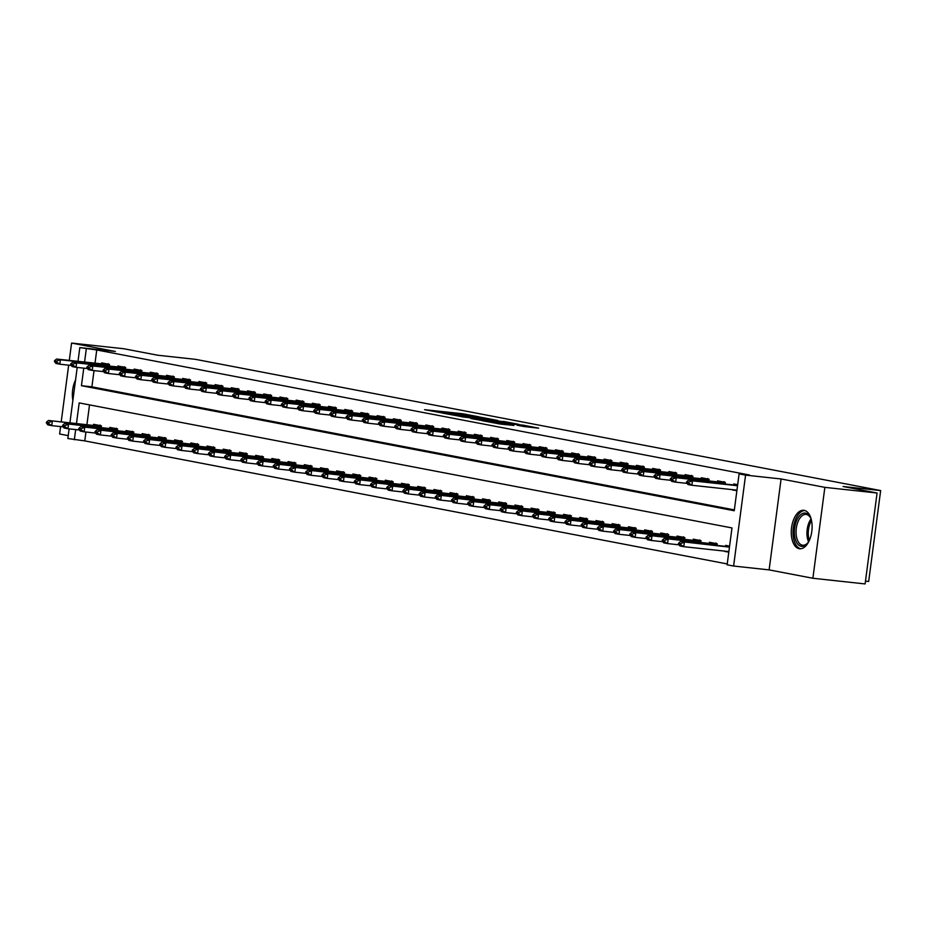<?xml version="1.0" encoding="UTF-8"?>
<svg xmlns="http://www.w3.org/2000/svg" width="927" height="927" viewBox="0 0 927 927"><rect width="100%" height="100%" fill="white"/><g stroke="black" fill="none" stroke-linecap="round" stroke-linejoin="round"><path stroke-width="1.39" d="M478.923 416.814L462.619 413.743L424.566 409.676L440.777 412.689L478.923 416.814M804.207 510.36A19.34 10.267 -83.8 0 0 803.767 510.29A19.34 10.267 -83.8 0 0 791.519 527.996A19.34 10.267 -83.8 0 0 799.167 548.691A19.34 10.267 -83.8 0 0 799.607 548.749A19.34 10.267 -83.8 0 0 811.855 531.044A19.34 10.267 -83.8 0 0 804.207 510.36M75.562 379.966A19.34 10.267 -83.8 0 0 72.874 400.394M523.836 426.501L538.657 428.17L523.28 425.192L481.901 420.649L500.603 424.091L513.894 425.423L488.077 421.553L515.435 424.381L525.285 425.887L517.046 425.18L523.836 426.501M877.081 493.013L865.111 583.929L812.886 578.263L824.856 487.359L877.081 493.013L843.049 486.501L880.65 490.568L195.446 359.328L157.845 355.25L123.801 348.737L71.576 343.071L115.33 351.46L79.815 347.602L96.744 349.977L749.537 475.018L739.097 473.882L745.575 475.122L733.605 566.038L727.127 564.798L731.982 527.938L79.189 402.909L76.477 423.5M824.856 487.359L781.09 478.969L745.575 475.122M497.938 420.51L480.371 417.15L442.33 413.071L461.032 416.513L497.938 420.51M503.488 421.403L518.865 424.369L480.812 420.302L470.707 418.506L486.814 420.209L483.326 419.363L461.843 416.814L503.454 421.658M71.576 343.071L69.293 360.418M68.668 365.157L61.205 421.843M60.579 426.582L59.606 433.987L68.227 435.632M96.744 349.977L95.006 363.199M94.033 370.603L91.9 386.837L734.358 509.896M101.564 363.917L101.692 362.897L109.479 364.381L109.247 366.095M117.764 367.022L117.903 366.003L125.678 367.486L125.458 369.201M133.975 370.116L134.102 369.097L141.889 370.591L141.657 372.306M150.174 373.222L150.313 372.202L158.088 373.697L157.868 375.412M166.385 376.327L166.524 375.308L174.299 376.802L174.079 378.506M182.596 379.433L182.723 378.413L190.51 379.908L190.278 381.611M198.795 382.538L198.934 381.518L206.709 383.013L206.489 384.717M215.006 385.644L215.134 384.624L222.92 386.119L222.689 387.822M231.205 388.749L231.344 387.729L239.12 389.213L238.899 390.927M247.416 391.854L247.555 390.835L255.331 392.318L255.11 394.033M263.627 394.96L263.755 393.94L271.541 395.423L271.31 397.138M279.827 398.054L279.966 397.034L287.741 398.529L287.521 400.244M296.037 401.159L296.165 400.14L303.952 401.634L303.72 403.349M312.248 404.265L312.376 403.245L320.151 404.74L319.931 406.443M328.448 407.37L328.587 406.35L336.362 407.845L336.142 409.549M344.659 410.476L344.786 409.456L352.573 410.951L352.341 412.654M360.858 413.581L360.997 412.561L368.772 414.056L368.552 415.76M377.069 416.687L377.208 415.667L384.983 417.15L384.751 418.865M393.28 419.792L393.407 418.772L401.182 420.255L400.962 421.97M409.479 422.897L409.618 421.878L417.393 423.361L417.173 425.076M425.69 425.991L425.817 424.972L433.604 426.466L433.373 428.181M441.889 429.097L442.028 428.077L449.804 429.572L449.583 431.287M458.1 432.202L458.239 431.182L466.014 432.677L465.783 434.392M474.311 435.308L474.439 434.288L482.225 435.783L481.994 437.486M490.51 438.413L490.65 437.393L498.425 438.888L498.205 440.592M506.721 441.519L506.849 440.499L514.636 441.994L514.404 443.697M522.921 444.624L523.06 443.604L530.835 445.087L530.615 446.802M539.132 447.729L539.271 446.71L547.046 448.193L546.826 449.908M555.343 450.835L555.47 449.815L563.257 451.298L563.025 453.013M571.542 453.929L571.681 452.921L579.456 454.404L579.236 456.119M587.753 457.034L587.88 456.014L595.667 457.509L595.435 459.224M603.952 460.14L604.091 459.12L611.866 460.615L611.646 462.33M620.163 463.245L620.302 462.225L628.077 463.72L627.857 465.424M636.374 466.351L636.501 465.331L644.288 466.826L644.056 468.529M652.573 469.456L652.712 468.436L660.487 469.931L660.267 471.634M668.784 472.561L668.923 471.542L676.698 473.025L676.467 474.74M684.995 475.667L685.123 474.647L692.898 476.13L692.678 477.845M701.194 478.772L701.333 477.753L709.109 479.236L708.888 480.951M717.405 481.878L717.533 480.858L725.32 482.341L725.088 484.056M732.979 489.723L736.861 490.846M733.605 484.972L733.744 483.952L737.672 484.705M85.944 432.028L84.774 440.893L727.243 563.952M89.525 404.879L86.918 424.636M93.476 425.342L93.604 424.323L101.391 425.806L101.159 427.521M109.676 428.448L109.815 427.428L117.59 428.911L117.37 430.626M125.887 431.553L126.026 430.534L133.801 432.017L133.569 433.732M142.098 434.647L142.225 433.627L150 435.122L149.78 436.837M158.297 437.753L158.436 436.733L166.211 438.228L165.991 439.943M174.508 440.858L174.635 439.838L182.422 441.333L182.19 443.036M190.707 443.963L190.846 442.944L198.621 444.439L198.401 446.142M206.918 447.069L207.057 446.049L214.832 447.544L214.6 449.247M223.129 450.174L223.256 449.155L231.032 450.649L230.811 452.353M239.328 453.28L239.467 452.26L247.242 453.743L247.022 455.458M255.539 456.385L255.667 455.366L263.453 456.849L263.222 458.564M271.738 459.491L271.878 458.471L279.653 459.954L279.433 461.669M287.949 462.585L288.088 461.565L295.864 463.06L295.632 464.775M304.16 465.69L304.288 464.67L312.075 466.165L311.843 467.88M320.36 468.795L320.499 467.776L328.274 469.271L328.054 470.974M336.571 471.901L336.698 470.881L344.485 472.376L344.253 474.079M352.77 475.006L352.909 473.987L360.684 475.481L360.464 477.185M368.981 478.112L369.12 477.092L376.895 478.587L376.675 480.29M385.192 481.217L385.319 480.198L393.106 481.681L392.874 483.396M401.391 484.323L401.53 483.303L409.305 484.786L409.085 486.501M417.602 487.428L417.729 486.408L425.516 487.892L425.284 489.607M433.801 490.522L433.94 489.502L441.715 490.997L441.495 492.712M450.012 493.627L450.151 492.608L457.926 494.103L457.706 495.818M466.223 496.733L466.351 495.713L474.137 497.208L473.906 498.923M482.422 499.838L482.561 498.819L490.337 500.313L490.116 502.017M498.633 502.944L498.772 501.924L506.548 503.419L506.316 505.122M514.844 506.049L514.972 505.03L522.747 506.524L522.527 508.228M531.044 509.155L531.183 508.135L538.958 509.618L538.738 511.333M547.254 512.26L547.382 511.24L555.169 512.724L554.937 514.439M563.454 515.366L563.593 514.346L571.368 515.829L571.148 517.544M579.665 518.46L579.804 517.451L587.579 518.935L587.347 520.65M595.876 521.565L596.003 520.545L603.778 522.04L603.558 523.755M612.075 524.67L612.214 523.651L619.989 525.145L619.769 526.86M628.286 527.776L628.413 526.756L636.2 528.251L635.968 529.954M644.485 530.881L644.624 529.862L652.399 531.356L652.179 533.06M660.696 533.987L660.835 532.967L668.61 534.462L668.379 536.165M676.907 537.092L677.034 536.073L684.821 537.556L684.589 539.271M693.106 540.198L693.245 539.178L701.021 540.661L700.8 542.376M709.317 543.303L709.445 542.283L717.231 543.767L717 545.482M724.902 551.148L728.773 552.283M725.517 546.409L725.656 545.389L729.584 546.13M865.482 581.136L868.68 581.484L880.65 490.568M781.09 478.969L769.12 569.885L812.886 578.263M769.12 569.885L733.605 566.038M84.774 440.893L67.856 438.517L69.119 428.865M83.766 368.146L81.449 385.702L734.242 510.742L739.097 473.882M86.304 348.853L84.566 362.075M69.919 422.793L77.208 367.428M78.007 361.356L79.815 347.602M75.678 429.572L74.334 439.757M91.9 386.837L81.449 385.702M724.844 551.53L728.819 551.959M732.933 490.105L736.907 490.534M482.225 417.567L446.698 413.685L482.225 417.567M502.341 421.889L485.841 419.583L502.341 421.889L502.249 422.619M101.321 426.327L48.436 420.464L101.286 426.547M48.389 422.573L46.443 422.191L46.35 422.932L48.297 423.303L48.389 422.573L52.318 421.206L51.738 425.632L63.198 426.872M98.714 425.829L100.104 425.076M48.297 423.303L51.738 425.632L47.856 424.879L46.35 422.932M48.436 420.464L46.443 422.191M54.531 360.765L54.438 361.507L56.385 361.878L56.477 361.136L54.531 360.765L56.524 359.039L106.802 364.404L108.192 363.651M109.374 365.122L60.406 359.78L59.826 364.207L55.933 363.454L54.438 361.507M71.286 365.447L59.826 364.207L56.385 361.878M56.524 359.039L60.406 359.78L56.477 361.136M117.52 429.433L64.635 423.569L117.497 429.653M64.6 425.667L62.654 425.296L62.561 426.038L64.496 426.408L64.6 425.667L68.528 424.311L67.949 428.737L79.409 429.977M114.925 428.934L116.315 428.181M64.496 426.408L67.949 428.737L64.056 427.984L62.561 426.038M64.635 423.569L62.654 425.296M133.731 432.538L80.846 426.663L133.697 432.758M80.8 428.772L78.865 428.401L78.76 429.143L80.707 429.514L80.8 428.772L84.739 427.417L84.148 431.831L95.608 433.083M131.136 432.04L132.515 431.287M80.707 429.514L84.148 431.831L80.267 431.09L78.76 429.143M80.846 426.663L78.865 428.401M149.942 435.632L97.057 429.769L149.907 435.864M97.011 431.878L95.064 431.507L94.971 432.249L96.918 432.619L97.011 431.878L100.939 430.522L100.359 434.937L111.819 436.177M147.335 435.134L148.726 434.392M96.918 432.619L100.359 434.937L96.466 434.195L94.971 432.249M97.057 429.769L95.064 431.507M70.742 363.871L70.649 364.612L72.584 364.983L72.688 364.241L70.742 363.871L72.723 362.133L123.013 367.509L124.403 366.756M125.585 368.228L76.617 362.886L76.037 367.301L72.144 366.559L70.649 364.612M87.486 368.552L76.037 367.301L72.584 364.983M72.723 362.133L76.617 362.886L72.688 364.241M86.941 366.976L86.848 367.718L88.795 368.089L88.888 367.347L86.941 366.976L88.934 365.238L135.469 370.279L139.212 370.603L140.603 369.861M141.785 371.333L92.827 365.991L92.236 370.406L88.355 369.664L86.848 367.718M103.697 371.646L92.236 370.406L88.795 368.089M88.934 365.238L92.827 365.991L88.888 367.347M103.152 370.082L103.059 370.823L105.006 371.194L105.099 370.452L103.152 370.082L105.145 368.343L151.669 373.384L155.423 373.708L156.814 372.967M157.996 374.438L109.027 369.097L108.447 373.511L104.554 372.77L103.059 370.823M119.907 374.751L108.447 373.511L105.006 371.194M105.145 368.343L109.027 369.097L105.099 370.452M166.142 438.738L113.256 432.874L166.118 438.969M113.221 434.983L111.275 434.612L111.17 435.354L113.117 435.725L113.221 434.983L117.15 433.627L116.57 438.042L128.019 439.282M163.546 438.239L164.925 437.498M113.117 435.725L116.57 438.042L112.677 437.301L111.17 435.354M113.256 432.874L111.275 434.612M119.363 373.187L119.259 373.917L121.205 374.299L121.31 373.558L119.363 373.187L121.344 371.449L167.88 376.489L171.634 376.814L173.013 376.072M174.206 377.532L125.238 372.19L124.658 376.617L120.765 375.875L119.259 373.917M136.107 377.857L124.658 376.617L121.205 374.299M121.344 371.449L125.238 372.19L121.31 373.558M809.259 540.626A16.744 8.888 96.2 0 1 807.498 543.268A16.744 8.888 96.2 0 1 801.171 546.293A16.744 8.888 96.2 0 1 794.613 528.031A16.744 8.888 96.2 0 1 805.54 513.118A16.744 8.888 96.2 0 1 810.302 517.336A16.744 8.888 96.2 0 1 811.461 520.302M810.569 517.869A15.504 8.227 -83.8 0 0 806.42 514.462A15.504 8.227 -83.8 0 0 806.073 514.404A15.504 8.227 -83.8 0 0 796.258 528.599A15.504 8.227 -83.8 0 0 802.376 545.169A15.504 8.227 -83.8 0 0 802.736 545.227A15.504 8.227 -83.8 0 0 807.869 542.805M804.995 510.568A19.224 10.209 -83.8 0 0 793.211 528.599A19.224 10.209 -83.8 0 0 800.847 548.749A19.224 10.209 -83.8 0 0 800.858 548.749M182.352 441.843L129.467 435.98L182.318 442.063M129.421 438.089L127.474 437.718L127.381 438.448L129.328 438.83L129.421 438.089L133.349 436.721L132.77 441.148L144.23 442.388M179.745 441.345L181.136 440.603M129.328 438.83L132.77 441.148L128.888 440.406L127.381 438.448M129.467 435.98L127.474 437.718M198.552 444.948L145.666 439.085L198.529 445.169M145.632 441.194L143.685 440.823L143.592 441.553L145.527 441.924L145.632 441.194L149.56 439.827L148.98 444.253L160.441 445.493M195.956 444.45L197.347 443.709M145.527 441.924L148.98 444.253L145.087 443.512L143.592 441.553M145.666 439.085L143.685 440.823M214.763 448.054L161.877 442.191L214.74 448.274M161.831 444.3L159.896 443.929L159.792 444.659L161.738 445.03L161.831 444.3L165.771 442.932L165.18 447.359L176.64 448.598M212.167 447.556L213.546 446.802M161.738 445.03L165.18 447.359L161.298 446.617L159.792 444.659M161.877 442.191L159.896 443.929M230.974 451.159L178.088 445.296L230.939 451.379M178.042 447.405L176.095 447.034L176.003 447.764L177.949 448.135L178.042 447.405L181.97 446.038L181.391 450.464L192.851 451.704M228.366 450.661L229.757 449.908M177.949 448.135L181.391 450.464L177.497 449.711L176.003 447.764M178.088 445.296L176.095 447.034M247.173 454.265L194.288 448.401L247.15 454.485M194.253 450.51L192.306 450.128L192.202 450.87L194.149 451.24L194.253 450.51L198.181 449.143L197.602 453.57L209.05 454.809M244.577 453.767L245.968 453.013M194.149 451.24L197.602 453.57L193.708 452.816L192.202 450.87M194.288 448.401L192.306 450.128M135.562 376.292L135.469 377.022L137.416 377.393L137.509 376.663L135.562 376.292L137.555 374.554L184.091 379.595L187.833 379.919L189.224 379.178M190.406 380.638L141.437 375.296L140.858 379.722L136.964 378.981L135.469 377.022M152.318 380.962L140.858 379.722L137.416 377.393M137.555 374.554L141.437 375.296L137.509 376.663M151.773 379.398L151.68 380.128L153.615 380.499L153.72 379.769L151.773 379.398L153.755 377.66L200.29 382.7L204.044 383.025L205.435 382.272M206.617 383.743L157.648 378.401L157.069 382.828L153.175 382.086L151.68 380.128M168.517 384.068L157.069 382.828L153.615 380.499M153.755 377.66L157.648 378.401L153.72 379.769M167.984 382.503L167.88 383.233L169.826 383.604L169.919 382.874L167.984 382.503L169.965 380.765L215.921 385.748L220.244 386.13L221.634 385.377M222.816 386.849L173.859 381.507L173.268 385.933L169.386 385.18L167.88 383.233M184.728 387.173L173.268 385.933L169.826 383.604M169.965 380.765L173.859 381.507L169.919 382.874M184.183 385.597L184.091 386.339L186.037 386.71L186.13 385.98L184.183 385.597L186.176 383.871L236.455 389.236L237.845 388.483M239.027 389.954L190.058 384.612L189.479 389.039L185.585 388.286L184.091 386.339M200.939 390.279L189.479 389.039L186.037 386.71M186.176 383.871L190.058 384.612L186.13 385.98M200.394 388.703L200.29 389.444L202.237 389.815L202.341 389.073L200.394 388.703L202.376 386.976L252.665 392.341L254.044 391.588M255.238 393.06L206.269 387.718L205.69 392.144L201.796 391.391L200.29 389.444M217.138 393.384L205.69 392.144L202.237 389.815M202.376 386.976L206.269 387.718L202.341 389.073M263.384 457.37L210.499 451.507L263.349 457.59M210.452 453.604L208.505 453.233L208.413 453.975L210.359 454.346L210.452 453.604L214.392 452.249L213.801 456.675L225.261 457.915M260.777 456.872L262.167 456.119M210.359 454.346L213.801 456.675L209.919 455.922L208.413 453.975M210.499 451.507L208.505 453.233M216.594 391.808L216.501 392.55L218.448 392.921L218.54 392.179L216.594 391.808L218.587 390.07L268.865 395.447L270.255 394.693M271.437 396.165L222.468 390.823L221.889 395.238L218.007 394.496L216.501 392.55M233.349 396.489L221.889 395.238L218.448 392.921M218.587 390.07L222.468 390.823L218.54 392.179M279.583 460.476L226.698 454.601L279.56 460.696M226.663 456.71L224.716 456.339L224.624 457.081L226.57 457.451L226.663 456.71L230.591 455.354L230.012 459.769L241.472 461.02M276.988 459.977L278.378 459.224M226.57 457.451L230.012 459.769L226.118 459.027L224.624 457.081M226.698 454.601L224.716 456.339M232.804 394.914L232.712 395.655L234.647 396.026L234.751 395.284L232.804 394.914L234.786 393.175L281.321 398.216L285.076 398.54L286.466 397.799M287.648 399.27L238.679 393.929L238.1 398.343L234.207 397.602L232.712 395.655M249.56 399.583L238.1 398.343L234.647 396.026M234.786 393.175L238.679 393.929L234.751 395.284M295.794 463.57L242.909 457.706L295.771 463.801M242.874 459.815L240.927 459.444L240.823 460.186L242.77 460.557L242.874 459.815L246.802 458.459L246.211 462.874L257.671 464.114M293.199 463.071L294.577 462.33M242.77 460.557L246.211 462.874L242.329 462.133L240.823 460.186M242.909 457.706L240.927 459.444M249.015 398.019L248.911 398.761L250.858 399.131L250.95 398.39L249.015 398.019L250.997 396.281L297.532 401.321L301.287 401.646L302.665 400.904M303.847 402.376L254.89 397.034L254.299 401.449L250.417 400.707L248.911 398.761M265.759 402.689L254.299 401.449L250.858 399.131M250.997 396.281L254.89 397.034L250.95 398.39M312.005 466.675L259.12 460.812L311.97 466.907M259.073 462.921L257.127 462.55L257.034 463.291L258.981 463.662L259.073 462.921L263.001 461.565L262.422 465.98L273.882 467.22M309.398 466.177L310.788 465.435M258.981 463.662L262.422 465.98L258.529 465.238L257.034 463.291M259.12 460.812L257.127 462.55M265.215 401.124L265.122 401.854L267.069 402.237L267.161 401.495L265.215 401.124L267.208 399.386L313.732 404.427L317.486 404.751L318.876 404.01M320.058 405.47L271.09 400.128L270.51 404.554L266.617 403.813L265.122 401.854M281.97 405.794L270.51 404.554L267.069 402.237M267.208 399.386L271.09 400.128L267.161 401.495M328.204 469.78L275.319 463.917L328.181 470.001M275.284 466.026L273.338 465.655L273.245 466.385L275.18 466.768L275.284 466.026L279.212 464.659L278.633 469.085L290.081 470.325M325.609 469.282L326.999 468.541M275.18 466.768L278.633 469.085L274.74 468.344L273.245 466.385M275.319 463.917L273.338 465.655M281.426 404.23L281.321 404.96L283.268 405.342L283.372 404.601L281.426 404.23L283.407 402.492L329.942 407.532L333.697 407.857L335.076 407.115M336.269 408.575L287.3 403.233L286.721 407.66L282.828 406.918L281.321 404.96M298.17 408.9L286.721 407.66L283.268 405.342M283.407 402.492L287.3 403.233L283.372 404.601M344.415 472.886L291.53 467.023L344.38 473.106M291.484 469.132L289.548 468.761L289.444 469.491L291.391 469.873L291.484 469.132L295.423 467.764L294.832 472.191L306.292 473.43M341.808 472.388L343.199 471.646M291.391 469.873L294.832 472.191L290.951 471.449L289.444 469.491M291.53 467.023L289.548 468.761M297.625 407.335L297.532 408.065L299.479 408.436L299.572 407.706L297.625 407.335L299.618 405.597L346.153 410.638L349.896 410.962L351.287 410.209M352.469 411.681L303.5 406.339L302.92 410.765L299.039 410.024L297.532 408.065M314.38 412.005L302.92 410.765L299.479 408.436M299.618 405.597L303.5 406.339L299.572 407.706M360.626 475.991L307.741 470.128L360.591 476.211M307.694 472.237L305.748 471.866L305.655 472.596L307.602 472.967L307.694 472.237L311.623 470.87L311.043 475.296L322.503 476.536M358.019 475.493L359.409 474.74M307.602 472.967L311.043 475.296L307.15 474.554L305.655 472.596M307.741 470.128L305.748 471.866M376.825 479.097L323.94 473.233L376.802 479.317M323.905 475.342L321.959 474.972L321.854 475.702L323.801 476.072L323.905 475.342L327.834 473.975L327.254 478.402L338.703 479.641M374.23 478.599L375.609 477.845M323.801 476.072L327.254 478.402L323.361 477.648L321.854 475.702M323.94 473.233L321.959 474.972M393.036 482.202L340.151 476.339L393.002 482.422M340.105 478.448L338.158 478.065L338.065 478.807L340.012 479.178L340.105 478.448L344.033 477.081L343.453 481.507L354.914 482.747M390.429 481.704L391.82 480.951M340.012 479.178L343.453 481.507L339.56 480.754L338.065 478.807M340.151 476.339L338.158 478.065M409.236 485.308L356.35 479.444L409.213 485.528M356.316 481.542L354.369 481.171L354.276 481.913L356.211 482.283L356.316 481.542L360.244 480.186L359.664 484.612L371.113 485.852M406.64 484.809L408.031 484.056M356.211 482.283L359.664 484.612L355.771 483.859L354.276 481.913M356.35 479.444L354.369 481.171M425.447 488.413L372.561 482.538L425.412 488.633M372.515 484.647L370.58 484.276L370.476 485.018L372.422 485.389L372.515 484.647L376.455 483.291L375.864 487.706L387.324 488.958M422.839 487.915L424.23 487.162M372.422 485.389L375.864 487.706L371.982 486.965L370.476 485.018M372.561 482.538L370.58 484.276M441.658 491.507L388.772 485.644L441.623 491.739M388.726 487.753L386.779 487.382L386.686 488.123L388.633 488.494L388.726 487.753L392.654 486.397L392.075 490.812L403.535 492.052M439.05 491.009L440.441 490.267M388.633 488.494L392.075 490.812L388.181 490.07L386.686 488.123M388.772 485.644L386.779 487.382M457.857 494.612L404.972 488.749L457.834 494.844M404.937 490.858L402.99 490.487L402.886 491.229L404.832 491.6L404.937 490.858L408.865 489.502L408.286 493.917L419.734 495.157M455.261 494.114L456.64 493.373M404.832 491.6L408.286 493.917L404.392 493.176L402.886 491.229M404.972 488.749L402.99 490.487M474.068 497.718L421.182 491.855L474.033 497.938M421.136 493.964L419.189 493.593L419.097 494.323L421.043 494.705L421.136 493.964L425.064 492.596L424.485 497.023L435.945 498.262M471.461 497.22L472.851 496.478M421.043 494.705L424.485 497.023L420.603 496.281L419.097 494.323M421.182 491.855L419.189 493.593M490.267 500.823L437.382 494.96L490.244 501.043M437.347 497.069L435.4 496.698L435.308 497.428L437.243 497.811L437.347 497.069L441.275 495.702L440.696 500.128L452.156 501.368M487.672 500.325L489.062 499.583M437.243 497.811L440.696 500.128L436.802 499.386L435.308 497.428M437.382 494.96L435.4 496.698M506.478 503.929L453.593 498.066L506.443 504.149M453.546 500.174L451.611 499.804L451.507 500.534L453.454 500.904L453.546 500.174L457.486 498.807L456.895 503.234L468.355 504.473M503.882 503.431L505.261 502.677M453.454 500.904L456.895 503.234L453.013 502.492L451.507 500.534M453.593 498.066L451.611 499.804M522.689 507.034L469.804 501.171L522.654 507.254M469.757 503.28L467.811 502.909L467.718 503.639L469.665 504.01L469.757 503.28L473.685 501.913L473.106 506.339L484.566 507.579M520.082 506.536L521.472 505.783M469.665 504.01L473.106 506.339L469.213 505.597L467.718 503.639M469.804 501.171L467.811 502.909M538.888 510.14L486.003 504.276L538.865 510.36M485.968 506.385L484.021 506.003L483.917 506.745L485.864 507.115L485.968 506.385L489.896 505.018L489.317 509.444L500.765 510.684M536.293 509.641L537.672 508.888M485.864 507.115L489.317 509.444L485.424 508.691L483.917 506.745M486.003 504.276L484.021 506.003M555.099 513.245L502.214 507.382L555.064 513.465M502.167 509.479L500.221 509.108L500.128 509.85L502.075 510.221L502.167 509.479L506.096 508.123L505.516 512.55L516.976 513.79M552.492 512.747L553.882 511.994M502.075 510.221L505.516 512.55L501.634 511.797L500.128 509.85M502.214 507.382L500.221 509.108M571.299 516.351L518.413 510.487L571.275 516.571M518.378 512.585L516.432 512.214L516.339 512.955L518.274 513.326L518.378 512.585L522.307 511.229L521.727 515.644L533.187 516.895M568.703 515.852L570.093 515.099M518.274 513.326L521.727 515.644L517.834 514.902L516.339 512.955M518.413 510.487L516.432 512.214M587.509 519.444L534.624 513.581L587.486 519.676M534.578 515.69L532.643 515.319L532.538 516.061L534.485 516.432L534.578 515.69L538.517 514.334L537.927 518.749L549.387 519.989M584.914 518.946L586.293 518.205M534.485 516.432L537.927 518.749L534.045 518.008L532.538 516.061M534.624 513.581L532.643 515.319M603.72 522.55L550.835 516.687L603.686 522.782M550.789 518.796L548.842 518.425L548.749 519.166L550.696 519.537L550.789 518.796L554.717 517.44L554.137 521.855L565.597 523.095M601.113 522.052L602.504 521.31M550.696 519.537L554.137 521.855L550.244 521.113L548.749 519.166M550.835 516.687L548.842 518.425M619.92 525.655L567.034 519.792L619.896 525.876M567 521.901L565.053 521.53L564.949 522.26L566.895 522.643L567 521.901L570.928 520.534L570.348 524.96L581.797 526.2M617.324 525.157L618.715 524.415M566.895 522.643L570.348 524.96L566.455 524.218L564.949 522.26M567.034 519.792L565.053 521.53M636.131 528.761L583.245 522.898L636.096 528.981M583.199 525.006L581.252 524.636L581.159 525.366L583.106 525.748L583.199 525.006L587.139 523.639L586.548 528.066L598.008 529.305M633.523 528.263L634.914 527.521M583.106 525.748L586.548 528.066L582.666 527.324L581.159 525.366M583.245 522.898L581.252 524.636M313.836 410.441L313.743 411.171L315.678 411.542L315.783 410.812L313.836 410.441L315.817 408.703L361.785 413.685L366.107 414.068L367.498 413.315M368.679 414.786L319.711 409.444L319.131 413.871L315.238 413.118L313.743 411.171M330.591 415.111L319.131 413.871L315.678 411.542M315.817 408.703L319.711 409.444L315.783 410.812M330.047 413.535L329.942 414.276L331.889 414.647L331.982 413.917L330.047 413.535L332.028 411.808L382.318 417.173L383.697 416.42M384.89 417.892L335.922 412.55L335.331 416.976L331.449 416.223L329.942 414.276M346.791 418.216L335.331 416.976L331.889 414.647M332.028 411.808L335.922 412.55L331.982 413.917M346.246 416.64L346.153 417.382L348.1 417.753L348.193 417.011L346.246 416.64L348.239 414.914L398.517 420.279L399.908 419.525M401.09 420.997L352.121 415.655L351.542 420.082L347.648 419.328L346.153 417.382M363.002 421.322L351.542 420.082L348.1 417.753M348.239 414.914L352.121 415.655L348.193 417.011M362.457 419.746L362.353 420.487L364.299 420.858L364.404 420.116L362.457 419.746L364.438 418.007L414.728 423.384L416.119 422.631M417.301 424.102L368.332 418.761L367.752 423.175L363.859 422.434L362.353 420.487M379.201 424.427L367.752 423.175L364.299 420.858M364.438 418.007L368.332 418.761L364.404 420.116M378.656 422.851L378.564 423.593L380.51 423.963L380.603 423.222L378.656 422.851L380.649 421.113L427.185 426.153L430.928 426.478L432.318 425.736M433.5 427.208L384.543 421.866L383.952 426.281L380.07 425.539L378.564 423.593M395.412 427.521L383.952 426.281L380.51 423.963M380.649 421.113L384.543 421.866L380.603 423.222M394.867 425.957L394.775 426.698L396.721 427.069L396.814 426.327L394.867 425.957L396.849 424.218L443.384 429.259L447.138 429.583L448.529 428.842M449.711 430.313L400.742 424.972L400.163 429.386L396.269 428.645L394.775 426.698M411.623 430.626L400.163 429.386L396.721 427.069M396.849 424.218L400.742 424.972L396.814 426.327M411.078 429.062L410.974 429.792L412.921 430.174L413.025 429.433L411.078 429.062L413.06 427.324L459.595 432.364L463.349 432.689L464.728 431.947M465.922 433.407L416.953 428.065L416.362 432.492L412.48 431.75L410.974 429.792M427.822 433.732L416.362 432.492L412.921 430.174M413.06 427.324L416.953 428.065L413.025 429.433M427.277 432.167L427.185 432.897L429.131 433.28L429.224 432.538L427.277 432.167L429.271 430.429L475.794 435.47L479.549 435.794L480.939 435.053M482.121 436.513L433.152 431.171L432.573 435.597L428.68 434.856L427.185 432.897M444.033 436.837L432.573 435.597L429.131 433.28M429.271 430.429L433.152 431.171L429.224 432.538M443.488 435.273L443.396 436.003L445.331 436.374L445.435 435.644L443.488 435.273L445.47 433.535L492.005 438.575L495.76 438.9L497.15 438.147M498.332 439.618L449.363 434.276L448.784 438.703L444.89 437.961L443.396 436.003M460.232 439.943L448.784 438.703L445.331 436.374M445.47 433.535L449.363 434.276L445.435 435.644M459.699 438.378L459.595 439.108L461.542 439.479L461.634 438.749L459.699 438.378L461.681 436.64L507.637 441.623L511.959 442.005L513.349 441.252M514.531 442.724L465.574 437.382L464.983 441.808L461.101 441.067L459.595 439.108M476.443 443.048L464.983 441.808L461.542 439.479M461.681 436.64L465.574 437.382L461.634 438.749M475.899 441.472L475.806 442.214L477.753 442.585L477.845 441.855L475.899 441.472L477.892 439.746L528.17 445.111L529.56 444.357M530.742 445.829L481.773 440.487L481.194 444.914L477.301 444.16L475.806 442.214M492.654 446.154L481.194 444.914L477.753 442.585M477.892 439.746L481.773 440.487L477.845 441.855M492.11 444.578L492.005 445.319L493.952 445.69L494.056 444.948L492.11 444.578L494.091 442.851L544.381 448.216L545.76 447.463M546.953 448.935L497.984 443.593L497.405 448.019L493.512 447.266L492.005 445.319M508.853 449.259L497.405 448.019L493.952 445.69M494.091 442.851L497.984 443.593L494.056 444.948M508.309 447.683L508.216 448.425L510.163 448.795L510.256 448.054L508.309 447.683L510.302 445.945L560.58 451.322L561.971 450.568M563.152 452.04L514.184 446.698L513.604 451.113L509.711 450.371L508.216 448.425M525.064 452.364L513.604 451.113L510.163 448.795M510.302 445.945L514.184 446.698L510.256 448.054M524.52 450.789L524.427 451.53L526.362 451.901L526.466 451.159L524.52 450.789L526.501 449.05L573.037 454.091L576.791 454.415L578.181 453.674M579.363 455.145L530.395 449.804L529.815 454.218L525.922 453.477L524.427 451.53M541.264 455.458L529.815 454.218L526.362 451.901M526.501 449.05L530.395 449.804L526.466 451.159M540.731 453.894L540.626 454.636L542.573 455.006L542.666 454.265L540.731 453.894L542.712 452.156L589.248 457.196L592.99 457.521L594.381 456.779M595.563 458.251L546.606 452.909L546.015 457.324L542.133 456.582L540.626 454.636M557.475 458.564L546.015 457.324L542.573 455.006M542.712 452.156L546.606 452.909L542.666 454.265M556.93 456.999L556.837 457.729L558.784 458.112L558.877 457.37L556.93 456.999L558.923 455.261L605.447 460.302L609.201 460.626L610.592 459.885M611.774 461.345L562.805 456.003L562.226 460.429L558.332 459.688L556.837 457.729M573.686 461.669L562.226 460.429L558.784 458.112M558.923 455.261L562.805 456.003L558.877 457.37M573.141 460.105L573.037 460.835L574.983 461.217L575.088 460.476L573.141 460.105L575.122 458.367L621.658 463.407L625.412 463.732L626.791 462.99M627.985 464.45L579.016 459.108L578.436 463.535L574.543 462.793L573.037 460.835M589.885 464.775L578.436 463.535L574.983 461.217M575.122 458.367L579.016 459.108L575.088 460.476M589.34 463.21L589.248 463.94L591.194 464.311L591.287 463.581L589.34 463.21L591.333 461.472L637.869 466.513L641.611 466.837L643.002 466.084M644.184 467.556L595.215 462.214L594.636 466.64L590.754 465.899L589.248 463.94M606.096 467.88L594.636 466.64L591.194 464.311M591.333 461.472L595.215 462.214L591.287 463.581M652.33 531.866L599.445 526.003L652.307 532.086M599.41 528.112L597.463 527.741L597.37 528.471L599.317 528.842L599.41 528.112L603.338 526.745L602.759 531.171L614.219 532.411M649.734 531.368L651.125 530.615M599.317 528.842L602.759 531.171L598.865 530.429L597.37 528.471M599.445 526.003L597.463 527.741M605.551 466.316L605.458 467.046L607.394 467.417L607.498 466.687L605.551 466.316L607.533 464.578L653.5 469.56L657.822 469.943L659.213 469.189M660.395 470.661L611.426 465.319L610.847 469.746L606.953 469.004L605.458 467.046M622.307 470.986L610.847 469.746L607.394 467.417M607.533 464.578L611.426 465.319L607.498 466.687M668.541 534.972L615.655 529.108L668.518 535.192M615.621 531.217L613.674 530.847L613.57 531.577L615.516 531.947L615.621 531.217L619.549 529.85L618.969 534.276L630.418 535.516M665.945 534.473L667.324 533.72M615.516 531.947L618.969 534.276L615.076 533.535L613.57 531.577M615.655 529.108L613.674 530.847M621.762 469.41L621.658 470.151L623.604 470.522L623.697 469.792L621.762 469.41L623.744 467.683L674.033 473.048L675.412 472.295M676.594 473.767L627.637 468.425L627.046 472.851L623.164 472.098L621.658 470.151M638.506 474.091L627.046 472.851L623.604 470.522M623.744 467.683L627.637 468.425L623.697 469.792M684.752 538.077L631.866 532.214L684.717 538.297M631.82 534.323L629.873 533.94L629.781 534.682L631.727 535.053L631.82 534.323L635.748 532.955L635.169 537.382L646.629 538.622M682.145 537.579L683.535 536.826M631.727 535.053L635.169 537.382L631.275 536.629L629.781 534.682M631.866 532.214L629.873 533.94M637.961 472.515L637.869 473.257L639.815 473.627L639.908 472.886L637.961 472.515L639.954 470.789L690.233 476.154L691.623 475.4M692.805 476.872L643.836 471.53L643.257 475.957L639.363 475.203L637.869 473.257M654.717 477.196L643.257 475.957L639.815 473.627M639.954 470.789L643.836 471.53L639.908 472.886M700.951 541.183L648.066 535.319L700.928 541.403M648.031 537.417L646.084 537.046L645.992 537.787L647.927 538.158L648.031 537.417L651.959 536.061L651.38 540.487L662.828 541.727M698.355 540.684L699.746 539.931M647.927 538.158L651.38 540.487L647.486 539.734L645.992 537.787M648.066 535.319L646.084 537.046M654.172 475.621L654.068 476.362L656.015 476.733L656.119 475.991L654.172 475.621L656.154 473.894L706.444 479.259L707.822 478.506M709.016 479.977L660.047 474.636L659.468 479.05L655.574 478.309L654.068 476.362M670.916 480.302L659.468 479.05L656.015 476.733M656.154 473.894L660.047 474.636L656.119 475.991M717.162 544.288L664.277 538.425L717.127 544.508M664.23 540.522L662.295 540.151L662.191 540.893L664.138 541.264L664.23 540.522L668.17 539.166L667.579 543.581L679.039 544.833M714.555 543.79L715.945 543.037M664.138 541.264L667.579 543.581L663.697 542.84L662.191 540.893M664.277 538.425L662.295 540.151M670.372 478.726L670.279 479.468L672.226 479.838L672.318 479.097L670.372 478.726L672.365 476.988L718.9 482.028L722.643 482.353L724.033 481.611M725.215 483.083L676.246 477.741L675.667 482.156L671.785 481.414L670.279 479.468M687.127 483.396L675.667 482.156L672.226 479.838M672.365 476.988L676.246 477.741L672.318 479.097M729.503 546.779L680.488 541.519L729.445 547.15M680.441 543.628L678.494 543.257L678.402 543.998L680.348 544.369L680.441 543.628L684.369 542.272L683.79 546.687L728.865 551.577M680.348 544.369L683.79 546.687L679.897 545.945L678.402 543.998M680.488 541.519L678.494 543.257M686.583 481.831L686.49 482.573L688.425 482.944L688.529 482.202L686.583 481.831L688.564 480.093L737.591 485.354M737.533 485.725L692.457 480.846L691.878 485.261L687.985 484.52L686.49 482.573M736.953 490.151L691.878 485.261L688.425 482.944M688.564 480.093L692.457 480.846L688.529 482.202M462.527 414.485L462.619 413.743M465.864 414.856L465.945 414.207M459.34 416.304L459.433 415.597M481.484 418.726L481.588 417.996M486.721 420.939L486.814 420.209M490.348 421.333L490.464 420.499M493.685 421.692L493.79 420.962M497.845 423.72L497.938 423.06M504.045 424.462L504.137 423.732M507.382 424.821L507.463 424.195M98.841 427.266L98.98 426.269M98.146 427.196L98.285 426.188M106.373 364.763L106.234 365.771M107.069 364.844L106.929 365.841M109.409 364.902L106.802 364.404M115.052 430.371L115.18 429.375M114.357 430.302L114.484 429.294M131.263 433.477L131.391 432.469M130.568 433.407L130.695 432.388M147.463 436.582L147.602 435.574M146.767 436.513L146.906 435.493M122.573 367.857L122.445 368.876M123.268 367.938L123.14 368.946M125.609 368.007L123.013 367.509M138.783 370.962L138.656 371.982M139.479 371.043L139.34 372.051M141.819 371.101L139.212 370.603M154.994 374.068L154.855 375.076M155.678 374.149L155.551 375.157M158.03 374.207L155.423 373.708M163.673 439.688L163.801 438.68M162.978 439.607L163.106 438.598M171.194 377.173L171.066 378.181M171.889 377.254L171.762 378.262M174.23 377.312L171.634 376.814M808.553 541.808A15.504 8.227 96.2 0 1 811.032 518.981M811.507 520.522A14.994 7.961 -83.8 0 0 809.352 540.418M179.873 442.793L180.012 441.785M179.178 442.712L179.317 441.704M196.084 445.899L196.211 444.89M195.388 445.817L195.527 444.809M212.295 449.004L212.422 447.996M211.599 448.923L211.727 447.915M228.494 452.109L228.633 451.101M227.799 452.028L227.938 451.02M244.705 455.203L244.832 454.207M244.01 455.134L244.137 454.126M187.405 380.279L187.266 381.287M188.1 380.36L187.961 381.368M190.441 380.418L187.833 379.919M203.604 383.384L203.476 384.392M204.299 383.465L204.172 384.473M206.64 383.523L204.044 383.025M219.815 386.489L219.687 387.498M220.51 386.571L220.383 387.567M222.851 386.629L220.244 386.13M236.026 389.595L235.887 390.603M236.721 389.676L236.582 390.673M239.062 389.734L236.455 389.236M252.225 392.7L252.098 393.708M252.92 392.781L252.793 393.778M255.261 392.839L252.665 392.341M260.904 458.309L261.043 457.312M260.209 458.239L260.348 457.231M268.436 395.794L268.297 396.814M269.131 395.875L268.992 396.883M271.472 395.945L268.865 395.447M277.115 461.414L277.243 460.406M276.42 461.345L276.559 460.325M284.635 398.9L284.508 399.919M285.331 398.981L285.203 399.989M287.671 399.039L285.076 398.54M293.326 464.52L293.453 463.512M292.631 464.45L292.758 463.43M300.846 402.005L300.719 403.013M301.542 402.086L301.414 403.094M303.882 402.144L301.287 401.646M309.525 467.625L309.664 466.617M308.83 467.544L308.969 466.536M317.057 405.111L316.918 406.119M317.752 405.192L317.613 406.2M320.093 405.25L317.486 404.751M325.736 470.731L325.864 469.722M325.041 470.649L325.168 469.641M333.257 408.216L333.129 409.224M333.952 408.297L333.824 409.305M336.292 408.355L333.697 407.857M341.936 473.836L342.075 472.828M341.252 473.755L341.379 472.747M349.467 411.321L349.328 412.33M350.163 411.403L350.024 412.411M352.503 411.461L349.896 410.962M358.146 476.942L358.285 475.933M357.451 476.86L357.59 475.852M374.357 480.047L374.485 479.039M373.662 479.966L373.79 478.958M390.557 483.141L390.696 482.144M389.861 483.071L390 482.063M406.768 486.246L406.895 485.25M406.072 486.177L406.2 485.169M422.979 489.352L423.106 488.344M422.283 489.282L422.411 488.262M439.178 492.457L439.317 491.449M438.483 492.388L438.622 491.368M455.389 495.563L455.516 494.555M454.693 495.481L454.821 494.473M471.588 498.668L471.727 497.66M470.893 498.587L471.032 497.579M487.799 501.774L487.926 500.765M487.104 501.692L487.231 500.684M504.01 504.879L504.137 503.871M503.315 504.798L503.442 503.79M520.209 507.984L520.348 506.976M519.514 507.903L519.653 506.895M536.42 511.078L536.548 510.082M535.725 511.009L535.852 510.001M552.619 514.184L552.759 513.187M551.924 514.114L552.063 513.106M568.83 517.289L568.958 516.281M568.135 517.22L568.274 516.212M585.041 520.395L585.169 519.387M584.346 520.325L584.473 519.305M601.241 523.5L601.38 522.492M600.545 523.419L600.684 522.411M617.452 526.606L617.579 525.597M616.756 526.524L616.884 525.516M633.651 529.711L633.79 528.703M632.956 529.63L633.095 528.622M365.678 414.427L365.539 415.435M366.362 414.508L366.235 415.516M368.703 414.566L366.107 414.068M381.878 417.532L381.75 418.54M382.573 417.613L382.445 418.61M384.914 417.671L382.318 417.173M398.089 420.638L397.95 421.646M398.784 420.719L398.645 421.715M401.124 420.777L398.517 420.279M414.288 423.732L414.16 424.751M414.983 423.813L414.856 424.821M417.324 423.882L414.728 423.384M430.499 426.837L430.36 427.857M431.194 426.918L431.055 427.926M433.535 426.976L430.928 426.478M446.71 429.943L446.571 430.951M447.393 430.024L447.266 431.032M449.734 430.082L447.138 429.583M462.909 433.048L462.782 434.056M463.604 433.129L463.477 434.137M465.945 433.187L463.349 432.689M479.12 436.153L478.981 437.162M479.815 436.235L479.676 437.243M482.156 436.293L479.549 435.794M495.319 439.259L495.192 440.267M496.015 439.34L495.887 440.348M498.355 439.398L495.76 438.9M511.53 442.364L511.403 443.373M512.225 442.446L512.086 443.454M514.566 442.503L511.959 442.005M527.741 445.47L527.602 446.478M528.436 445.551L528.297 446.547M530.777 445.609L528.17 445.111M543.94 448.575L543.813 449.583M544.636 448.656L544.508 449.653M546.976 448.714L544.381 448.216M560.151 451.681L560.012 452.689M560.847 451.75L560.708 452.758M563.187 451.82L560.58 451.322M576.351 454.775L576.223 455.794M577.046 454.856L576.918 455.864M579.387 454.914L576.791 454.415M592.562 457.88L592.434 458.888M593.257 457.961L593.129 458.969M595.597 458.019L592.99 457.521M608.772 460.986L608.633 461.994M609.468 461.067L609.329 462.075M611.808 461.125L609.201 460.626M624.972 464.091L624.844 465.099M625.667 464.172L625.54 465.18M628.008 464.23L625.412 463.732M641.183 467.196L641.044 468.205M641.878 467.278L641.739 468.286M644.219 467.335L641.611 466.837M649.862 532.816L649.989 531.808M649.167 532.735L649.306 531.727M657.382 470.302L657.255 471.31M658.077 470.383L657.95 471.391M660.418 470.441L657.822 469.943M666.073 535.922L666.2 534.914M665.377 535.841L665.505 534.833M673.593 473.407L673.466 474.415M674.288 473.488L674.161 474.485M676.629 473.546L674.033 473.048M682.272 539.016L682.411 538.019M681.577 538.946L681.716 537.938M689.804 476.513L689.665 477.521M690.499 476.594L690.36 477.59M692.84 476.652L690.233 476.154M698.483 542.121L698.61 541.125M697.788 542.052L697.915 541.044M706.003 479.618L705.876 480.626M706.698 479.688L706.571 480.696M709.039 479.757L706.444 479.259M714.682 545.227L714.821 544.219M713.999 545.157L714.126 544.149M722.214 482.712L722.075 483.732M722.909 482.793L722.77 483.801M725.25 482.851L722.643 482.353M485.122 419.12L485.238 418.228M487.845 421.067L487.95 420.279M505.285 422.955L505.4 422.086M525.18 426.721L525.285 425.887"/></g></svg>
